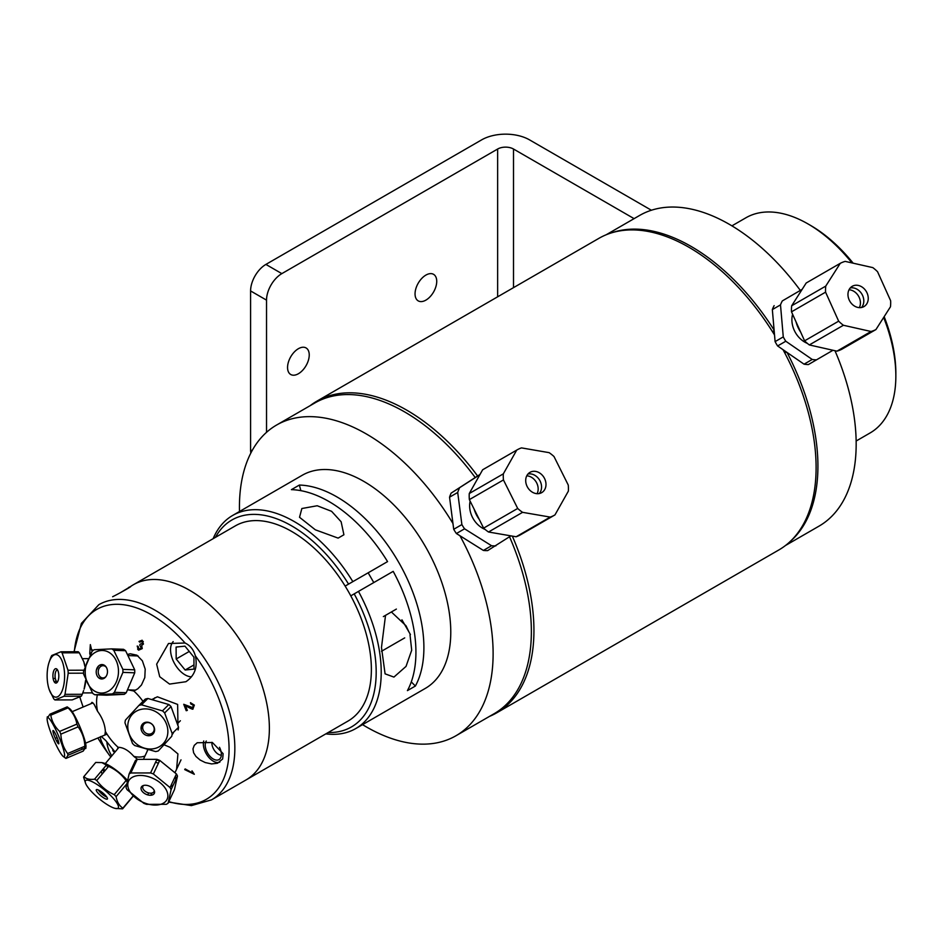 <?xml version="1.0" encoding="UTF-8"?>
<svg xmlns="http://www.w3.org/2000/svg" width="943" height="943" viewBox="0 0 943 943"><rect width="100%" height="100%" fill="white"/><g stroke="black" fill="none" stroke-linecap="round" stroke-linejoin="round"><path stroke-width="1.41" d="M168.608 802.08L191.405 805.605L211.503 799.876L348.038 721.053A112.688 65.067 60 0 0 348.038 590.931A112.688 65.067 60 0 0 235.349 525.864L133.352 584.754A112.688 65.067 60 0 1 246.04 649.821A112.688 65.067 60 0 1 246.04 779.944A112.688 65.067 -120 0 0 263.309 689.639A112.688 65.067 -120 0 0 189.696 590.33A112.688 65.067 -120 0 0 130.429 586.629M137.737 649.456A73.566 42.47 60 0 1 137.949 646.344M221.334 755.131A9.171 5.293 60 0 1 214.733 750.876A9.171 5.293 60 0 1 211.904 742.33M152.259 699.341L157.387 696.794L177.638 704.433L177.944 724.837M127.906 654.359L130.193 653.77L136.888 655.173L142.369 660.795L145.198 669.117L144.798 677.593L141.462 685.019L137.772 688.814L133.8 691.007L128.354 689.875M117.38 749.213L118.099 747.292C123.333 747.375 128.566 750.392 133.8 756.357L137.525 759.315M164.353 744.911L170.07 747.316L177.932 753.917L176.589 769.252M147.037 751.595L147.579 749.874M142.994 701.368A41.527 23.976 -120 0 0 133.8 691.007M97.365 694.85A41.527 23.976 -120 0 0 97.518 711.222C102.339 717.764 104.956 724.519 105.368 731.462A41.527 23.976 -120 0 0 118.099 747.292M133.8 756.357A41.527 23.976 -120 0 0 144.986 755.956M203.747 740.974A14.051 8.11 -120 0 0 207.979 756.333A14.051 8.11 -120 0 0 219.896 762.074M222.631 759.009L217.468 763.252L211.597 763.924L205.22 762.557L200.116 760.023L195.932 756.439L193.598 752.738L192.973 748.86L194.27 745.371L197.217 742.742L212.399 742.518L223.114 753.657A104.284 60.211 60 0 1 222.631 759.009M206.269 741.021A11.434 6.601 -120 0 0 213.283 759.021A11.434 6.601 -120 0 0 219 759.587A11.434 6.601 -120 0 0 219.483 747.28M84.717 692.916L83.821 692.916M143.301 641.476L142.464 641.947L143.301 641.476M120.787 592.44L130.452 586.64M128.566 587.513C136.629 583.564 119.714 593.336 112.63 596.719M195.319 655.762C197.83 667.137 194.694 675.789 185.912 681.718L169.575 684.088L159.709 676.709L156.656 664.155L168.479 643.515L185.076 643.008C190.215 645.484 193.633 649.727 195.319 655.762A109.624 63.299 60 0 1 227.711 765.032A109.624 63.299 60 0 1 168.832 801.609M101.361 736.507L105.828 740.644L115.07 751.96M110.814 757.04L107.785 752.974C101.997 743.485 99.64 738.004 100.689 736.542M105.368 731.462L104.873 735.021M90.893 703.737L92.001 702.335L94.111 704.256L97.518 711.222M194.329 774.297L184.71 769.582L185.17 768.922L192.431 772.93L191.995 770.832L194.329 774.297M190.462 702.688L194.352 705.116L192.961 708.83C193.303 709.678 191.641 709.077 187.975 707.05L185.465 705.659L187.315 710.397L186.219 710.704L183.732 704.291L192.513 707.604L193.409 705.34L190.816 703.961L190.462 702.688M142.499 643.456L141.815 641.228L139.823 642.195L138.986 641.452L142.145 640.238L143.454 644.034L141.686 645.401L142.24 648.607L138.574 650.175L137.207 646.061L138.173 646.438L138.939 649.197L141.238 648.065L139.741 645.083L140.224 644.093L142.499 643.456M91.565 652.273L90.021 654.595L89.762 653.558L90.339 644.611L91.777 650.576L92.296 649.857L92.025 651.613M177.473 776.054L174.443 789.656L168.066 803.259L171.096 789.656L177.473 776.054A25.202 15.347 25.1 0 0 176.424 773.955L170.046 787.558L153.367 773.979L159.744 760.388L176.424 773.955M137.218 759.374L156.939 759.339L150.562 772.942L130.841 772.977L137.218 759.374A25.202 15.347 25.1 0 0 135.474 760.423L129.097 774.026L126.056 787.629A25.202 15.347 -154.9 0 0 127.105 789.727L143.784 803.295A25.202 15.347 -154.9 0 0 146.601 804.344L166.31 804.308A25.202 15.347 -154.9 0 0 168.066 803.259M134.814 764.525L135.474 760.423M147.733 794.902L148.652 792.933M132.067 777.445A21.3 12.966 25.1 0 1 159.744 782.442A21.3 12.966 25.1 0 1 164.282 802.611A21.3 12.966 25.1 0 1 135.886 798.073A21.3 12.966 25.1 0 1 132.067 777.445M153.155 794.595A7.214 4.397 25.1 0 1 141.509 790.269A7.214 4.397 25.1 0 1 148.794 785.908A7.214 4.397 25.1 0 1 153.155 794.595M171.096 789.656A25.202 15.347 -154.9 0 0 170.046 787.558M153.367 773.979A25.202 15.347 -154.9 0 0 150.562 772.942M130.841 772.977A25.202 15.347 -154.9 0 0 129.097 774.026M155.548 762.298A17.127 10.432 25.1 0 1 158.412 763.241M170.388 786.816A21.3 12.966 -154.9 0 0 170.695 786.662A21.3 12.966 -154.9 0 0 173.406 784.741M175.716 779.79A21.3 12.966 -154.9 0 0 175.398 776.16M159.485 760.93A21.3 12.966 -154.9 0 0 156.668 759.928M156.939 759.339A25.202 15.347 25.1 0 1 159.744 760.388M151.906 793.028L150.856 795.255M143.572 785.46A6.13 3.737 -154.9 0 0 142.9 786.309A6.13 3.737 -154.9 0 0 145.823 791.731A6.13 3.737 -154.9 0 0 152.99 792.603A6.13 3.737 -154.9 0 0 154.004 791.519A6.13 3.737 -154.9 0 0 154.216 790.446M167.606 734.668A21.3 18.742 45.2 0 1 144.008 748.011A21.3 18.742 45.2 0 1 128.26 722.102A21.3 18.742 45.2 0 1 151.623 709.902A21.3 18.742 45.2 0 1 167.606 734.668M141.12 727.029A7.214 6.342 45.2 0 1 152.118 724.283A7.214 6.342 45.2 0 1 150.22 735.564A7.214 6.342 45.2 0 1 141.12 727.029M125.431 720.098A25.202 22.172 -134.8 0 0 124.971 722.821L132.503 743.485A25.202 22.172 -134.8 0 0 134.696 745.536L155.642 751.583A25.202 22.172 -134.8 0 0 158.306 750.923L171.732 736.318A25.202 22.172 -134.8 0 0 172.18 733.595L164.66 712.932A25.202 22.172 -134.8 0 0 162.455 710.869L141.509 704.822A25.202 22.172 -134.8 0 0 138.857 705.482L125.431 720.098M171.732 736.318L158.306 750.923M164.66 712.932L171.037 706.59L178.557 727.253L172.18 733.595M141.509 704.822L147.886 698.48L168.832 704.527A25.202 22.172 45.2 0 1 171.037 706.59M168.832 704.527L162.455 710.869M139.682 705.234L145.234 699.14L138.857 705.482M145.234 699.14A25.202 22.172 45.2 0 1 147.886 698.48M178.557 727.253A25.202 22.172 45.2 0 1 178.109 729.976M172.027 734.762A21.3 18.742 -134.8 0 0 173.818 731.957M150.361 735.528A17.127 15.076 45.2 0 1 147.544 733.878M142.9 729.21A17.127 15.076 45.2 0 1 141.261 726.381M188.694 706.213A17.127 15.076 45.2 0 1 188.659 707.486M142.747 726.688A6.13 5.399 -134.8 0 0 145.976 733.194A6.13 5.399 -134.8 0 0 152.766 732.676A6.13 5.399 -134.8 0 0 152.271 724.53A6.13 5.399 -134.8 0 0 144.126 723.988A6.13 5.399 -134.8 0 0 142.747 726.688M96.41 670.013L98.685 665.876M113.785 650.293L125.596 650.717L134.696 669.813L122.873 669.377L113.785 650.293A25.202 19.673 -87.9 0 0 111.722 648.878L94.111 649.727A25.202 19.673 -87.9 0 0 92.096 651.33L83.585 671.251A25.202 19.673 -87.9 0 0 83.632 674.269L92.72 693.353A25.202 19.673 -87.9 0 0 94.783 694.755L112.394 693.918L124.217 694.343L106.606 695.191L94.783 694.755M126.232 692.74L114.409 692.315L122.92 672.383L134.743 672.819L126.232 692.74A25.202 19.673 92.1 0 1 124.217 694.343M112.394 693.918A25.202 19.673 -87.9 0 0 114.409 692.315M134.696 669.813A25.202 19.673 92.1 0 1 134.743 672.819M122.92 672.383A25.202 19.673 -87.9 0 0 122.873 669.377M101.066 664.65A21.3 16.632 -87.9 0 0 100.524 666.63A6.13 4.786 -87.9 0 0 98.367 673.42A6.13 4.786 -87.9 0 0 102.787 677.934A6.13 4.786 -87.9 0 0 106.017 676.508M100.158 676.791A21.3 16.632 -87.9 0 0 100.547 678.819M111.722 648.878L123.545 649.314A25.202 19.673 92.1 0 1 125.596 650.717M110.437 689.793A21.3 16.632 92.1 0 1 87.345 682.555A21.3 16.632 92.1 0 1 94.123 653.098A21.3 16.632 92.1 0 1 116.343 660.984A21.3 16.632 92.1 0 1 110.437 689.793M98.932 665.664A7.214 5.634 92.1 0 1 107.478 671.499A7.214 5.634 92.1 0 1 99.121 678.147A7.214 5.634 92.1 0 1 98.932 665.664M106.359 667.338A6.13 4.786 -87.9 0 0 103.235 665.687A6.13 4.786 -87.9 0 0 100.536 666.618M83.844 670.202L68.002 670.249L62.073 652.839L79.33 652.792L83.762 661.68L84.917 666.501M76.678 652.792L78.175 651.731L60.906 651.79L51.794 655.491A25.202 10.349 -90.2 0 0 50.839 657.401L49.012 662.564A21.3 8.746 89.8 0 1 58.277 655.432A21.3 8.746 89.8 0 1 64.56 673.644A21.3 8.746 89.8 0 1 59.256 695.557A21.3 8.746 89.8 0 1 49.095 689.227A21.3 8.746 89.8 0 1 47.256 679.373A21.3 8.746 89.8 0 1 49.012 662.564M53.114 678.5L55.307 678.489M49.225 689.604L53.786 698.893A25.202 10.349 -90.2 0 0 54.942 699.954L64.065 696.252L81.322 696.193L72.198 699.895L54.942 699.954M56.556 681.459L54.01 681.471M85.648 680.174L84.104 689.121A21.3 8.746 -90.2 0 0 85.778 680.516M85.023 666.194A21.3 8.746 -90.2 0 0 84.021 662.457A21.3 8.746 -90.2 0 0 83.892 662.08M83.609 690.63L82.277 694.284A25.202 10.349 89.8 0 1 81.322 696.193M78.175 651.731A25.202 10.349 89.8 0 1 79.33 652.792M58.784 674.693A7.214 2.959 89.8 0 1 54.847 682.626A7.214 2.959 89.8 0 1 53.975 670.308A7.214 2.959 89.8 0 1 58.784 674.693M64.065 696.252A25.202 10.349 -90.2 0 0 65.008 694.331L68.202 673.219A25.202 10.349 -90.2 0 0 68.002 670.249M62.073 652.839A25.202 10.349 -90.2 0 0 60.906 651.79M68.202 673.219L83.585 673.172M82.277 694.284L65.008 694.331M57.417 669.754A6.13 2.523 -90.2 0 0 55.059 675.872A6.13 2.523 -90.2 0 0 57.452 681.989M64.23 752.502A21.3 2.97 67 0 1 63.252 756.475A21.3 2.97 67 0 1 54.446 741.351A21.3 2.97 67 0 1 47.374 721.136A21.3 2.97 67 0 1 47.15 718.436A21.3 2.97 67 0 1 54.883 727.925A21.3 2.97 67 0 1 64.23 752.502M53.044 731.98A7.214 1.002 67 0 1 56.533 736.165A7.214 1.002 67 0 1 58.042 743.367A7.214 1.002 67 0 1 53.044 731.98M65.916 758.431L67.979 755.284L85.247 747.976L83.173 751.111L65.916 758.431L63.252 756.475M67.979 755.284A25.202 3.513 -113 0 0 67.613 753.54C63.476 747.882 61.212 741.422 60.835 734.161A25.202 3.513 -113 0 0 59.633 731.414C54.8 726.805 51.853 721.395 50.781 715.183A25.202 3.513 -113 0 0 49.944 714.181L47.869 717.328M55.272 738.334L57.11 737.544M58.148 740.373L56.58 741.033M82.159 749.272L81.746 747.563M60.835 734.161L78.104 726.853C82.241 732.522 84.505 738.982 84.882 746.231A25.202 3.513 67 0 1 85.247 747.976L85.789 748.518L85.966 746.856A21.3 2.97 -113 0 0 85.601 743.449A21.3 2.97 -113 0 0 78.41 723.375A21.3 2.97 -113 0 0 69.853 708.818L67.201 706.873L49.944 714.181M84.882 746.231L67.613 753.54M50.781 715.183L68.049 707.875C72.882 712.495 75.829 717.906 76.89 724.106A25.202 3.513 67 0 1 78.104 726.853M76.89 724.106L59.633 731.414M67.295 708.193L67.743 707.486M67.201 706.873A25.202 3.513 67 0 1 68.049 707.875M83.856 746.667A21.3 2.97 -113 0 0 85.2 747.74M56.592 736.294A6.13 0.86 -113 0 0 57.004 737.273M115.211 808.41A21.3 5.08 40 0 1 107.337 804.685A21.3 5.08 40 0 1 85.695 783.633A21.3 5.08 40 0 1 95.432 783.48A21.3 5.08 40 0 1 114.94 800.312A21.3 5.08 40 0 1 115.211 808.41L122.59 808.846L133.234 796.163M133.081 796.022L122.896 808.151C119.337 805.852 117.073 802.01 116.095 796.635L126.598 784.116M122.59 808.846A25.202 6.012 -140 0 0 122.896 808.151M126.044 780.568L114.233 794.643C107.113 791.46 101.29 786.733 96.764 780.474L108.575 766.4C115.694 769.582 121.517 774.309 126.044 780.568A25.202 6.012 40 0 1 127.116 781.676M116.095 796.635A25.202 6.012 -140 0 0 114.233 794.643M95.726 762.451L101.879 762.604L106.406 765.103L94.583 779.177C89.738 779.837 86.178 778.953 83.915 776.537L95.726 762.451M83.915 776.537A25.202 6.012 -140 0 0 83.609 777.221L85.695 783.633M102.103 774.109L101.314 771.174M104.013 798.049A7.214 1.721 40 0 1 96.257 789.833A7.214 1.721 40 0 1 105.262 795.208A7.214 1.721 40 0 1 104.013 798.049M96.764 780.474A25.202 6.012 -140 0 0 94.583 779.177M104.909 770.761A17.127 4.09 40 0 1 103.565 768.486M105.922 765.681A17.127 4.09 40 0 1 108.398 766.612M127.423 780.356A21.3 5.08 -140 0 0 110.06 766.046A21.3 5.08 -140 0 0 103.117 762.887L101.879 762.604M102.469 769.783A21.3 5.08 -140 0 0 104.048 771.798M106.406 765.103A25.202 6.012 40 0 1 108.575 766.4M98.426 790.01A6.13 1.462 -140 0 0 104.862 796.104A6.13 1.462 -140 0 0 106.724 796.976M106.854 741.823A20.51 11.846 -120 0 0 111.769 755.897M114.563 752.573L112.842 750.652L112.736 749.025M112.842 750.652L113.655 750.18M173.182 641.605A20.51 11.846 -120 0 0 174.031 662.611A20.51 11.846 -120 0 0 191.464 676.815M176.093 647.063L184.958 646.155L193.916 657.165L194.01 669.106L185.146 670.013L176.188 658.992L176.093 647.063M176.188 658.992L189.26 651.448M185.146 670.013L193.975 664.921M883.65 317.473A124.228 71.727 60 0 1 895.85 376.08L895.85 373.18A120.68 69.676 -120 0 0 884.169 316.659M853.156 263.191A120.68 69.676 -120 0 0 810.52 225.389L808.01 223.939A124.228 71.727 60 0 1 851.953 262.92M731.921 225.848L745.901 217.786A124.228 71.727 60 0 1 808.01 223.939M895.85 376.08A124.228 71.727 60 0 1 870.118 432.943L856.15 441.018M475.048 477.299A179.382 103.565 -120 0 0 314.832 402.967L276.582 425.045A179.382 103.565 -120 0 0 239.487 511.507M362.548 724.648A179.382 103.565 -120 0 0 455.964 735.752L494.215 713.662A179.382 103.565 -120 0 0 509.526 536.779M452.97 523.53A179.382 103.565 -120 0 0 276.582 425.045M455.964 735.752A179.382 103.565 -120 0 0 459.96 535.754M451.98 515.892L451.756 514.23M477.523 475.873A179.913 103.871 -120 0 0 417.242 416.723A179.913 103.871 -120 0 0 316.765 401.235L598.923 238.331A179.913 103.871 60 0 1 699.4 253.82A179.913 103.871 60 0 1 774.533 334.977M783.008 349.664A179.913 103.871 60 0 1 778.835 549.958L496.678 712.849A179.913 103.871 -120 0 0 512.332 536.119M316.765 401.235A179.913 103.871 -120 0 0 310.117 405.69M489.5 716.385A179.913 103.871 -120 0 0 496.678 712.849M786.568 352.116L785.932 352.482L785.165 351.15M774.297 332.337L773.484 330.922L774.144 330.545M787.004 352.423A179.382 103.565 60 0 1 789.998 541.671M611.677 232.815A179.382 103.565 60 0 1 774.109 330.074M834.968 350.713A179.382 103.565 60 0 1 819.019 526.135L785.484 545.502M606.101 234.807L639.637 215.44A179.382 103.565 60 0 1 800.312 290.397M651.401 210.242L529.577 139.894A33.936 19.591 180 0 0 481.59 139.894L265.902 264.417A21.654 12.495 120 0 0 250.59 290.939L250.59 449.905A21.654 12.495 120 0 0 250.85 453.017M250.59 290.939L266.527 300.133L266.527 432.33M415.05 293.874A15.336 8.852 -60 0 1 421.745 278.444A15.336 8.852 -60 0 1 433.556 274.33A15.336 8.852 -60 0 1 433.556 292.035A15.336 8.852 -60 0 1 418.232 300.888A15.336 8.852 -60 0 1 415.05 293.874M266.527 300.133A21.654 12.495 -60 0 1 281.839 273.623L497.645 149.029L497.645 296.809M513.511 287.65L513.511 149.029A11.21 6.471 0 0 0 497.645 149.029M513.511 149.029L634.097 218.646M287.556 367.487A15.336 8.852 -60 0 1 294.251 352.045A15.336 8.852 -60 0 1 306.062 347.943A15.336 8.852 -60 0 1 306.062 365.648A15.336 8.852 -60 0 1 290.739 374.501A15.336 8.852 -60 0 1 287.556 367.487M783.268 336.899L775.099 341.614L772.341 309.599L780.498 304.884L783.268 336.899A37.979 31.013 -120 0 0 785.79 341.236L812.218 359.46L804.049 364.175L777.621 345.951L785.79 341.236M780.498 304.884A37.979 31.013 -120 0 1 782.313 300.923L802.163 289.336M772.341 309.599A37.979 31.013 -120 0 1 774.144 305.638M802.139 289.371L782.313 300.923M777.621 345.951A37.979 31.013 -120 0 1 775.099 341.614M807.385 343.405A22.361 18.259 -120 0 1 792.603 314.255M804.049 364.175A37.979 31.013 -120 0 0 808.375 364.564L832.975 350.266M816.544 359.849A37.979 31.013 -120 0 1 812.218 359.46M800.701 332.207A28.172 22.997 -120 0 1 796.045 321.893M791.672 305.78A37.626 30.718 60 0 0 791.507 311.827L825.573 292.153L838.657 321.162A37.626 30.718 60 0 0 843.407 325.264L871.026 331.488L836.948 351.161A37.626 30.718 60 0 0 841.863 349.228L875.941 329.555L890.475 306.77A37.626 30.718 60 0 0 890.64 300.734L877.556 271.725A37.626 30.718 60 0 0 872.805 267.612L845.187 261.388A37.626 30.718 60 0 0 840.272 263.321L825.75 286.106L791.672 305.78L806.206 282.994L840.272 263.321M825.75 286.106A37.626 30.718 60 0 0 825.573 292.153M871.026 331.488A37.626 30.718 60 0 0 875.941 329.555M838.657 321.162L804.591 340.836L791.507 311.827M867.041 292.931A11.717 9.56 -120 0 1 863.965 306.581A11.717 9.56 -120 0 1 849.82 301.218A11.717 9.56 -120 0 1 852.248 286.295A11.717 9.56 -120 0 1 867.041 292.931M849.03 289.76A11.717 9.56 -120 0 1 859.214 297.446A11.717 9.56 -120 0 1 859.356 307.642M836.948 351.161L809.33 344.938L843.407 325.264M804.591 340.836A37.626 30.718 60 0 0 809.33 344.938M850.244 287.945A11.717 9.56 -120 0 1 861.949 294.216A11.717 9.56 -120 0 1 861.537 307.489M485.138 529.459A22.361 18.259 -120 0 1 470.133 501.146M495.853 545.879A37.979 31.013 -120 0 1 491.551 545.726L483.382 550.441A37.979 31.013 -120 0 0 487.684 550.594L510.906 535.872M483.382 550.441L456.4 533.526L464.569 528.811L491.551 545.726M461.881 524.579L453.713 529.294L449.552 497.185L457.709 492.47L461.881 524.579A37.979 31.013 -120 0 0 464.569 528.811M456.4 533.526A37.979 31.013 -120 0 1 453.713 529.294M449.552 497.185A37.979 31.013 -120 0 1 451.167 493.095L480.022 474.435M479.846 474.73L451.167 493.095M457.709 492.47A37.979 31.013 -120 0 1 459.324 488.391M479.303 519.499A28.172 22.997 -120 0 1 474.117 509.102M517.695 508.454L483.618 528.127L469.366 499.613L503.444 479.94L517.695 508.454A37.626 30.718 60 0 0 522.575 512.332L550.205 517.094L516.127 536.767L488.509 532.005L522.575 512.332M483.618 528.127A37.626 30.718 60 0 0 488.509 532.005M516.127 536.767A37.626 30.718 60 0 0 520.583 534.752A37.626 30.718 60 0 0 520.913 534.563M550.205 517.094A37.626 30.718 60 0 0 554.661 515.078A37.626 30.718 60 0 0 554.979 514.89L568.358 491.138A37.626 30.718 60 0 0 568.252 485.044L554.001 456.53A37.626 30.718 60 0 0 549.121 452.652L521.491 447.89A37.626 30.718 60 0 0 517.035 449.917A37.626 30.718 60 0 0 516.717 450.106L503.338 473.846L469.272 493.519A37.626 30.718 60 0 0 469.366 499.613M503.338 473.846A37.626 30.718 60 0 0 503.444 479.94M469.272 493.519L482.639 469.779L516.717 450.106M483.287 469.402A37.626 30.718 60 0 0 482.969 469.579A37.626 30.718 60 0 0 482.639 469.779M526.772 475.814A11.717 9.56 -120 0 1 536.308 482.227A11.717 9.56 -120 0 1 537.097 493.696M536.037 493.566A11.717 9.56 -120 0 1 526.206 484.077A11.717 9.56 -120 0 1 529.99 472.349A11.717 9.56 -120 0 1 544.135 477.712A11.717 9.56 -120 0 1 541.706 492.635A11.717 9.56 -120 0 1 536.037 493.566M527.986 473.999A11.717 9.56 -120 0 1 539.655 480.199A11.717 9.56 -120 0 1 539.278 493.543M411.289 681.895A270.452 156.149 -120 0 0 415.391 686.021L407.423 690.618A123.062 71.043 -120 0 0 393.196 571.364L350.784 595.846M215.452 537.357A119.513 69.004 60 0 1 348.556 584.118L387.561 561.604A123.062 71.043 -120 0 0 291.399 489.653L299.367 485.056A123.062 71.043 60 0 1 398.417 561.839A123.062 71.043 60 0 1 415.391 686.021M299.367 485.056A270.452 156.149 -120 0 0 300.876 490.666M387.561 561.604L368.159 572.802L373.793 582.562M343.912 534.775L338.124 538.111L315.339 529.813L299.532 517.283L301.854 508.525L317.202 505.754L331.594 511.318L341.13 521.762L343.912 534.775M396.378 609.084L383.353 616.604M410.005 634.816L411.702 650.198L406.032 666.395L393.926 677.086L385.086 673.844L381.479 647.464L385.534 615.343L391.38 611.972L405.997 625.751L409.121 632.305M352.847 581.642A123.062 71.043 -120 0 0 232.673 515.444L302.231 475.272A123.062 71.043 60 0 1 425.293 546.327A123.062 71.043 60 0 1 425.293 688.414L355.723 728.585A123.062 71.043 -120 0 0 358.481 591.402M232.673 515.444A123.062 71.043 -120 0 0 213.142 538.689M325.83 733.878A123.062 71.043 -120 0 0 355.723 728.585M354.191 593.878A119.513 69.004 60 0 1 328.14 732.534M345.15 586.086L348.556 584.118M397.899 641.806L381.491 651.283L397.899 641.806M404.712 637.881L381.491 651.283M211.503 799.876A112.688 65.067 -120 0 0 200.152 652.32A112.688 65.067 -120 0 0 155.159 610.274A112.688 65.067 -120 0 0 98.815 604.699L81.393 623.394L74.014 651.743M74.344 651.743A109.624 63.299 60 0 1 130.818 606.149A109.624 63.299 60 0 1 185.076 643.008M107.785 752.974A109.624 63.299 60 0 1 97.883 737.98M83.161 707.014A109.624 63.299 60 0 1 79.919 697.219M252.064 450.754L250.59 449.905M281.839 273.623L265.902 264.417M109.129 754.895L97.848 738.004M83.102 707.038L79.849 697.254M175.103 772.411L181.009 759.846M143.831 758.42L147.815 749.933M143.253 785.566L142.9 786.309M154.346 790.764L154.004 791.519M177.579 723.529L180.384 720.747M153.131 699.529L154.935 697.737M145.87 722.255L144.126 723.988M154.511 730.955L152.766 732.676M127.93 689.863L135.698 690.146M128.637 655.609L138.079 655.951M105.038 665.746L103.235 665.687M104.59 678.005L102.787 677.934M82.807 692.916L92.426 692.893M82.583 658.662L88.064 658.65M84.021 662.457L83.762 661.68M49.095 689.227L49.354 690.005M47.15 718.436L47.327 716.774M85.554 743.202L106.229 734.456M72.187 711.659L92.956 702.865M105.298 763.606L118.971 747.316M554.661 515.078L520.583 534.752M517.035 449.917L482.969 469.579M401.918 619.81L410.441 634.568"/></g></svg>
